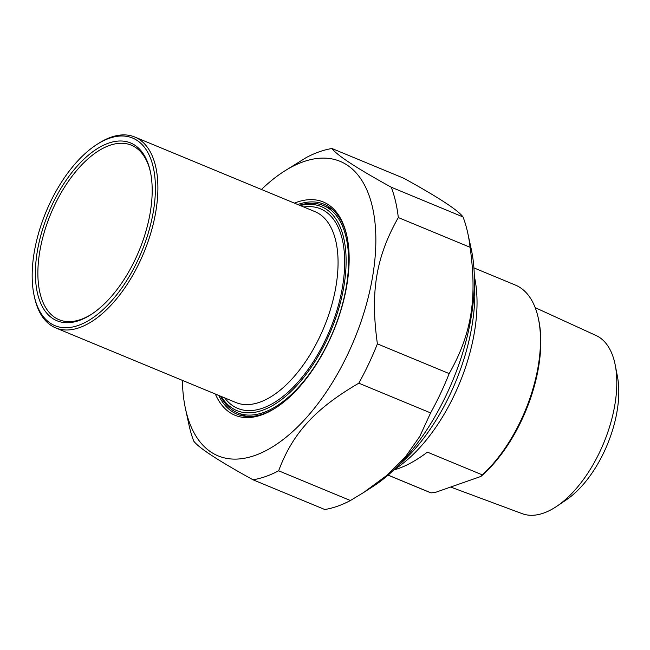 <?xml version="1.0" encoding="UTF-8"?>
<svg xmlns="http://www.w3.org/2000/svg" width="650" height="650" viewBox="0 0 650 650"><rect width="100%" height="100%" fill="white"/><g stroke="black" fill="none" stroke-linecap="round" stroke-linejoin="round"><path stroke-width="0.97" d="M358.816 383.191A176.215 89.854 -67.5 0 0 377.398 343.866L449.183 373.596A176.215 89.854 112.5 0 1 430.601 412.921L358.816 383.191C315.079 408.696 292.793 433.038 278.631 470.795L350.407 500.524A176.215 89.854 112.5 0 1 337.382 506.269A176.215 89.854 112.5 0 1 324.773 509.511L252.988 479.781A176.215 89.854 -67.5 0 0 265.606 476.539A176.215 89.854 -67.5 0 0 278.631 470.795M182.398 380.372A159.388 81.274 -67.5 0 0 185.486 408.769L188.971 424.881A176.215 89.854 -67.5 0 0 193.716 441.074C198.689 447.858 218.449 460.753 252.988 479.781M463.036 216.954A176.215 89.854 112.5 0 1 467.781 233.147A176.215 89.854 112.5 0 1 470.088 247.284L398.312 217.555A176.215 89.854 -67.5 0 0 391.259 187.224L463.036 216.954C458.071 210.178 438.311 197.275 403.764 178.246L331.979 148.517A176.215 89.854 -67.5 0 0 306.345 157.503L283.717 171.584A159.388 81.274 -67.5 0 0 261.463 189.483M398.312 217.555C375.968 257.034 370.159 292.142 377.398 343.866M449.183 373.596C471.518 334.116 477.327 299.008 470.088 247.284M467.781 233.147L471.274 249.259A159.388 81.274 112.5 0 1 373.035 486.452L363.594 492.538L387.051 475.223L405.454 456.82L419.778 436.426L430.601 412.921M350.407 500.524L363.594 492.538M331.979 148.517C336.952 155.293 356.712 168.196 391.259 187.224M185.486 408.769A159.388 81.274 -67.5 0 0 254.8 455.496A159.388 81.274 -67.5 0 0 374.757 260.821A159.388 81.274 -67.5 0 0 283.717 171.584M244.953 415.87A113.636 57.947 -67.5 0 0 245.497 416.317M331.492 208.682A113.636 57.947 -67.5 0 0 330.793 208.609M297.749 204.514A113.636 57.947 112.5 0 1 324.009 204.206A113.636 57.947 112.5 0 1 347.092 236.941M276.518 407.355A113.636 57.947 112.5 0 1 237.039 414.188A113.636 57.947 112.5 0 1 218.693 395.403M215.345 394.022A115.407 58.849 -67.5 0 0 275.779 407.834A115.407 58.849 -67.5 0 0 346.913 284.838A115.407 58.849 -67.5 0 0 346.913 236.088A115.407 58.849 -67.5 0 0 294.409 203.125M393.827 469.95C403.926 467.277 415.123 461.346 427.416 452.14L482.308 474.874L480.919 476.434L435.199 492.464L430.991 492.863L388.115 475.109M473.907 267.889L515.328 285.041A112.166 57.192 112.5 0 1 538.298 318.183A112.166 57.192 112.5 0 1 538.306 365.56A112.166 57.192 112.5 0 1 482.308 474.874M430.991 492.863A112.166 57.192 112.5 0 1 429.496 492.294L388.074 475.142M480.919 476.434A110.394 56.29 -67.5 0 0 538.671 319.881L538.298 318.183M556.879 506.228L566.434 499.761A84.272 42.973 -67.5 0 0 617.443 376.577L615.266 365.251A96.444 49.181 112.5 0 1 614.933 404.357A96.444 49.181 112.5 0 1 556.879 506.228A96.444 49.181 112.5 0 1 522.218 513.671L450.653 487.045M535.194 307.653L596.017 335.481A96.444 49.181 112.5 0 1 615.266 365.251M394.225 469.576L395.029 469.056A128.984 65.772 -67.5 0 0 474.524 277.103L474.321 276.169M474.378 281.832A140.798 71.793 112.5 0 1 472.079 325.276A140.798 71.793 112.5 0 1 398.263 465.603M34.149 295.669L34.515 297.359A103.309 52.683 -67.5 0 0 55.672 327.892A103.309 52.683 -67.5 0 0 155.886 211.161A103.309 52.683 -67.5 0 0 134.729 136.996A103.309 52.683 -67.5 0 0 98.183 143.626L96.728 144.568A101.538 51.781 112.5 0 1 153.441 210.949A101.538 51.781 112.5 0 1 93.795 317.168A101.538 51.781 112.5 0 1 34.149 295.669A101.538 51.781 112.5 0 1 96.728 144.568M300.316 205.571A110.394 56.29 112.5 0 1 343.964 285.87A110.394 56.29 112.5 0 1 288.275 393.981A110.394 56.29 112.5 0 1 221.252 396.467M220.415 396.118A112.166 57.192 -67.5 0 0 237.607 412.823A112.166 57.192 -67.5 0 0 346.409 286.089A112.166 57.192 -67.5 0 0 323.44 205.571A112.166 57.192 -67.5 0 0 299.471 205.229M91.748 314.113A94.453 48.165 112.5 0 1 59.061 319.711A94.453 48.165 112.5 0 1 39.715 251.899A94.453 48.165 112.5 0 1 131.341 145.178A94.453 48.165 112.5 0 1 150.499 172.25M150.321 212.038A96.224 49.067 -67.5 0 0 150.321 171.397A96.224 49.067 -67.5 0 0 84.858 158.308A96.224 49.067 -67.5 0 0 35.474 277.558A96.224 49.067 -67.5 0 0 91.016 314.584A96.224 49.067 -67.5 0 0 150.321 212.038M134.729 136.996L314.892 211.607A103.309 52.683 112.5 0 1 331.321 306.483A103.309 52.683 112.5 0 1 259.602 402.261A103.309 52.683 112.5 0 1 235.828 402.504L55.672 327.892M224.705 397.898A108.03 55.087 -67.5 0 0 262.632 408.168A108.03 55.087 -67.5 0 0 341.364 292.939A108.03 55.087 -67.5 0 0 303.761 207.001M237.607 412.823L246.204 416.382M323.44 205.571L332.044 209.129"/></g></svg>
